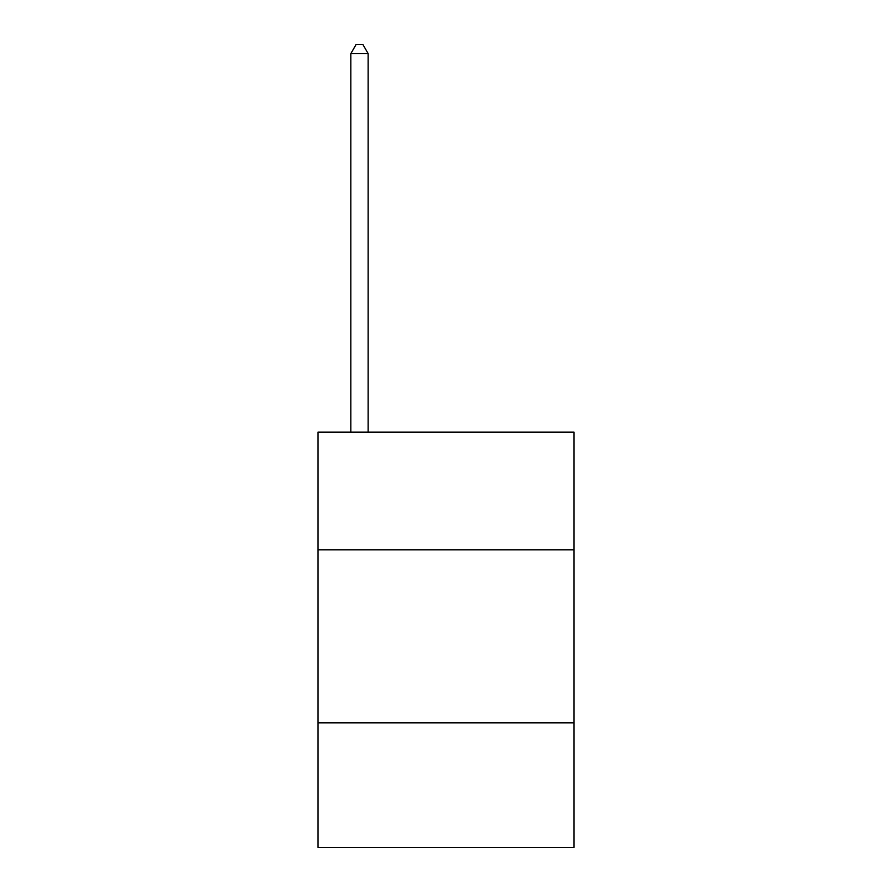 <?xml version="1.0" encoding="UTF-8"?>
<svg xmlns="http://www.w3.org/2000/svg" width="892" height="892" viewBox="0 0 892 892"><rect width="100%" height="100%" fill="white"/><g stroke="black" fill="none" stroke-linecap="round" stroke-linejoin="round"><path stroke-width="1.34" d="M574.035 549.807L574.035 432.163L317.965 432.163L317.965 549.807L574.035 549.807L574.035 847.4L317.965 847.4L317.965 549.807M574.035 722.832L317.965 722.832M368.14 432.163L368.14 53.598L350.846 53.598L350.846 432.163M350.846 53.598L356.031 44.6L362.955 44.6L368.14 53.598"/></g></svg>
